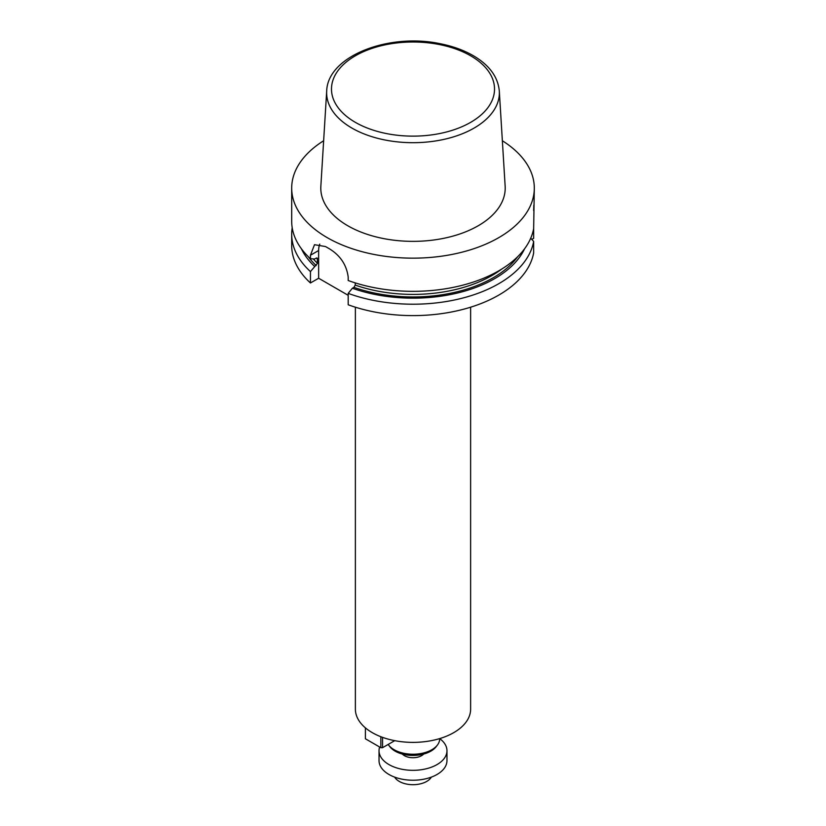 <?xml version="1.0" encoding="UTF-8"?>
<svg xmlns="http://www.w3.org/2000/svg" width="826" height="826" viewBox="0 0 826 826"><rect width="100%" height="100%" fill="white"/><g stroke="black" fill="none" stroke-linecap="round" stroke-linejoin="round"><path stroke-width="1.24" d="M323.637 140.75A121.308 70.034 0 0 0 291.692 188.121A121.308 70.034 0 0 0 366.579 252.828A121.308 70.034 0 0 0 498.78 237.64A121.308 70.034 0 0 0 534.308 188.121A121.308 70.034 0 0 0 502.363 140.75M291.692 188.121L291.692 221.306A121.308 70.034 0 0 0 310.452 258.724L310.452 255.244L314.5 244.702L325.527 246.551A121.308 70.034 180 0 0 328.954 248.523C340.157 255.265 346.569 264.774 348.19 277.04L348.19 280.51A121.308 70.034 0 0 0 498.78 270.825A121.308 70.034 0 0 0 533.658 228.565L534.308 188.121M533.658 210.578L533.823 205.282M355.242 282.895L355.242 285.104L353.92 287.355L352.382 288.243A115.537 66.71 0 0 0 524.562 248.812M352.382 288.243L348.19 293.375L348.19 304.773A121.308 70.034 0 0 0 533.658 252.828L533.658 241.429A121.308 70.034 180 0 1 348.19 293.375M533.658 241.429L530.715 238.229M291.692 234.171L291.692 245.57A121.308 70.034 0 0 0 310.452 282.977L310.452 271.589A121.308 70.034 180 0 1 291.692 234.171A121.308 70.034 180 0 1 292.208 227.739M310.452 271.589L317.504 263.308L317.236 258.115M301.438 248.812A115.537 66.71 0 0 0 314.634 266.447M316.595 257.97A111.603 64.438 0 0 0 317.504 258.858L316.182 258.135L314.634 259.023L310.452 258.724M533.658 228.565L533.658 238.311L531.779 239.385M310.452 282.977L318.64 278.248L348.19 295.316M326.693 91.067L320.849 186.232A92.213 53.236 0 0 0 376.212 236.938A92.213 53.236 0 0 0 478.202 225.766A92.213 53.236 0 0 0 505.151 186.232L499.307 91.067C498.057 77.613 490.169 66.297 475.673 57.118C465.647 50.871 453.784 46.39 440.082 43.695C388.881 32.741 327.612 56.003 326.693 91.067A86.369 49.859 0 0 0 378.545 138.551A86.369 49.859 0 0 0 474.072 128.092A86.369 49.859 0 0 0 499.307 91.067M318.64 278.248L318.64 250.515A24.264 14.011 60 0 1 319.765 244.135M355.376 307.2L355.376 709.111A57.624 33.267 0 0 0 372.258 732.641A57.624 33.267 0 0 0 435.054 739.848A57.624 33.267 0 0 0 470.624 709.111L470.624 307.2M388.158 744.453A26.69 15.405 0 0 0 388.633 745.114A26.69 15.405 0 0 0 394.126 749.719A26.69 15.405 0 0 0 437.367 745.114A26.69 15.405 0 0 0 439.69 738.826L439.69 738.599A33.969 19.607 180 0 1 446.969 750.71A33.969 19.607 180 0 1 413 770.328A33.969 19.607 180 0 1 379.031 750.71A33.969 19.607 180 0 1 379.65 747.003M388.633 745.114L389.913 746.766A25.286 14.6 0 0 0 395.117 751.133A25.286 14.6 0 0 0 436.087 746.766L437.367 745.114M382.552 737.36L382.552 747.695L394.725 740.664M380.838 736.709L380.838 747.695L382.552 747.695M365.391 727.851L365.391 738.774L380.838 747.695M423.676 754.045A12.132 7 180 0 1 413 757.721A12.132 7 180 0 1 402.324 754.045M446.969 750.71L446.969 760.622A33.969 19.607 180 0 1 413 780.229A33.969 19.607 180 0 1 379.031 760.622L379.031 750.71M431.368 777.111A19.411 11.203 180 0 1 413 784.7A19.411 11.203 180 0 1 394.632 777.111M353.92 287.355A113.42 65.481 0 0 0 517.603 256.772M308.397 256.772A113.42 65.481 0 0 0 316.182 265.559M355.242 285.104A111.603 64.438 0 0 0 501.63 269.131M313.302 258.93A111.603 64.438 0 0 0 317.504 263.308M470.644 122.351A81.516 47.061 0 0 0 434.094 43.613A81.516 47.061 0 0 0 334.262 101.247A81.516 47.061 0 0 0 470.644 122.351M318.64 250.515L310.452 255.244"/></g></svg>
